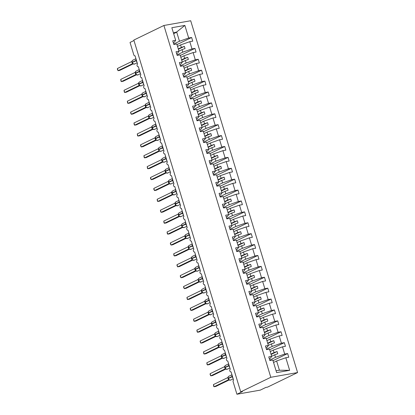 <?xml version="1.0" encoding="UTF-8"?>
<svg xmlns="http://www.w3.org/2000/svg" width="415" height="415" viewBox="0 0 415 415"><rect width="100%" height="100%" fill="white"/><g stroke="black" fill="none" stroke-linecap="round" stroke-linejoin="round"><path stroke-width="0.62" d="M297.586 372.561L267.514 387.148L265.797 387.449L260.278 390.126L236.924 394.25L242.438 391.573L240.721 391.874L270.798 377.292L297.586 372.561L190.698 20.75L163.909 25.476L270.798 377.292M177.521 46.402L180.587 44.913L181.355 47.44L178.289 48.928M176.972 44.597L191.621 37.49L192.736 41.152L189.8 41.671L180.587 44.913M173.294 42.683L174.393 42.148L175.669 40.307L171.841 27.717L184.862 25.419L188.685 38.009L191.621 37.49M188.685 38.009L179.477 41.251L173.709 44.047M236.924 394.25L233.147 381.826A1.38 0.897 -100 0 1 233.578 380.114L231.062 371.835A1.38 0.897 80 0 1 230.901 371.887A1.38 0.897 80 0 1 229.801 370.808A1.38 0.897 80 0 1 230.268 369.215L227.747 360.936A1.38 0.897 80 0 1 227.591 360.988A1.38 0.897 80 0 1 226.491 359.909A1.38 0.897 80 0 1 226.953 358.316L224.437 350.037A1.38 0.897 80 0 1 224.282 350.089A1.38 0.897 80 0 1 223.182 349.01A1.38 0.897 80 0 1 223.644 347.417L221.128 339.138A1.38 0.897 80 0 1 220.967 339.19A1.38 0.897 80 0 1 219.867 338.111A1.38 0.897 80 0 1 220.334 336.524L217.813 328.239A1.38 0.897 80 0 1 217.657 328.291A1.38 0.897 80 0 1 216.557 327.212A1.38 0.897 80 0 1 217.019 325.625L214.503 317.34A1.38 0.897 80 0 1 214.348 317.392A1.38 0.897 80 0 1 213.248 316.313A1.38 0.897 80 0 1 213.709 314.726L211.194 306.441A1.38 0.897 80 0 1 211.033 306.493A1.38 0.897 80 0 1 209.933 305.414A1.38 0.897 80 0 1 210.4 303.827L207.879 295.542A1.38 0.897 80 0 1 207.723 295.594A1.38 0.897 80 0 1 206.623 294.515A1.38 0.897 80 0 1 207.085 292.928L204.569 284.643A1.38 0.897 80 0 1 204.413 284.695A1.38 0.897 80 0 1 203.314 283.616A1.38 0.897 80 0 1 203.775 282.029L201.259 273.744A1.38 0.897 80 0 1 201.099 273.796A1.38 0.897 80 0 1 199.999 272.717A1.38 0.897 80 0 1 200.466 271.13L197.95 262.845A1.38 0.897 80 0 1 197.789 262.897A1.38 0.897 80 0 1 196.689 261.818A1.38 0.897 80 0 1 197.151 260.231L194.635 251.947A1.38 0.897 80 0 1 194.479 251.998A1.38 0.897 80 0 1 193.38 250.919A1.38 0.897 80 0 1 193.841 249.332L191.325 241.048A1.38 0.897 80 0 1 191.17 241.099A1.38 0.897 80 0 1 190.065 240.02A1.38 0.897 80 0 1 190.532 238.433L188.016 230.149A1.38 0.897 80 0 1 187.855 230.201A1.38 0.897 80 0 1 186.755 229.122A1.38 0.897 80 0 1 187.217 227.534L184.701 219.25A1.38 0.897 80 0 1 184.545 219.302A1.38 0.897 80 0 1 183.446 218.223A1.38 0.897 80 0 1 183.907 216.635L181.391 208.351A1.38 0.897 80 0 1 181.236 208.403A1.38 0.897 80 0 1 180.131 207.324A1.38 0.897 80 0 1 180.598 205.736L178.082 197.452A1.38 0.897 80 0 1 177.921 197.504A1.38 0.897 80 0 1 176.821 196.425A1.38 0.897 80 0 1 177.283 194.837L174.767 186.553A1.38 0.897 80 0 1 174.611 186.605A1.38 0.897 80 0 1 173.512 185.526A1.38 0.897 80 0 1 173.973 183.938L171.457 175.654A1.38 0.897 80 0 1 171.302 175.706A1.38 0.897 80 0 1 170.197 174.627A1.38 0.897 80 0 1 170.664 173.039L168.148 164.755A1.38 0.897 80 0 1 167.987 164.807A1.38 0.897 80 0 1 166.887 163.728A1.38 0.897 80 0 1 167.349 162.141L164.833 153.856A1.38 0.897 80 0 1 164.677 153.908A1.38 0.897 80 0 1 163.577 152.829A1.38 0.897 80 0 1 164.039 151.242L161.523 142.957A1.38 0.897 80 0 1 161.368 143.009A1.38 0.897 80 0 1 160.263 141.93A1.38 0.897 80 0 1 160.73 140.343L158.214 132.058A1.38 0.897 80 0 1 158.053 132.11A1.38 0.897 80 0 1 156.953 131.031A1.38 0.897 80 0 1 157.415 129.444L154.899 121.159A1.38 0.897 80 0 1 154.743 121.211A1.38 0.897 80 0 1 153.643 120.132A1.38 0.897 80 0 1 154.105 118.545L151.589 110.266A1.38 0.897 80 0 1 151.434 110.312A1.38 0.897 80 0 1 150.334 109.233A1.38 0.897 80 0 1 150.795 107.646L148.28 99.367A1.38 0.897 80 0 1 148.119 99.413A1.38 0.897 80 0 1 147.019 98.334A1.38 0.897 80 0 1 147.486 96.747L144.965 88.468A1.38 0.897 80 0 1 144.809 88.514A1.38 0.897 80 0 1 143.709 87.435A1.38 0.897 80 0 1 144.171 85.848L141.655 77.569A1.38 0.897 80 0 1 141.499 77.621A1.38 0.897 80 0 1 140.4 76.542A1.38 0.897 80 0 1 140.861 74.949L138.345 66.67A1.38 0.897 80 0 1 138.185 66.722A1.38 0.897 80 0 1 137.085 65.643A1.38 0.897 80 0 1 137.552 64.05L135.031 55.771A1.38 0.897 80 0 1 134.875 55.823A1.38 0.897 80 0 1 133.806 54.863L130.035 42.439L133.972 40.525M180.831 57.301L183.902 55.812L184.67 58.339L181.599 59.827M180.281 55.496L194.936 48.389L196.046 52.051L193.11 52.57L183.902 55.812M189.8 41.671L191.995 48.908L194.936 48.389M191.995 48.908L182.787 52.15L177.023 54.946M184.141 68.2L187.212 66.711L187.979 69.238L184.914 70.726M183.596 66.395L198.246 59.288L199.356 62.95L196.419 63.469L187.212 66.711M193.11 52.57L195.309 59.807L198.246 59.288M195.309 59.807L186.096 63.049L180.333 65.845M187.456 79.099L190.521 77.61L191.289 80.136L188.223 81.625M186.906 77.294L201.555 70.187L202.67 73.849L199.734 74.368L190.521 77.61M196.419 63.469L198.619 70.706L201.555 70.187M198.619 70.706L189.411 73.948L183.643 76.744M190.765 89.998L193.836 88.509L194.604 91.035L191.533 92.524M190.215 88.193L204.865 81.086L205.98 84.748L203.044 85.267L193.836 88.509M199.734 74.368L201.929 81.605L204.865 81.086M201.929 81.605L192.721 84.847L186.958 87.643M194.075 100.897L197.146 99.408L197.913 101.934L194.843 103.423M193.53 99.092L208.18 91.985L209.29 95.647L206.354 96.166L197.146 99.408M203.044 85.267L205.243 92.504L208.18 91.985M205.243 92.504L196.03 95.746L190.267 98.542M197.39 111.796L200.455 110.307L201.223 112.833L198.157 114.322M196.84 109.991L211.489 102.884L212.605 106.546L209.668 107.065L200.455 110.307M206.354 96.166L208.553 103.402L211.489 102.884M208.553 103.402L199.345 106.645L193.577 109.441M200.699 122.695L203.77 121.206L204.538 123.732L201.467 125.221M200.149 120.89L214.799 113.783L215.914 117.445L212.978 117.964L203.77 121.206M209.668 107.065L211.863 114.301L214.799 113.783M211.863 114.301L202.655 117.544L196.892 120.34M204.009 133.594L207.08 132.105L207.848 134.631L204.777 136.12M203.464 131.788L218.114 124.682L219.224 128.344L216.288 128.863L207.08 132.105M212.978 117.964L215.178 125.2L218.114 124.682M215.178 125.2L205.965 128.442L200.201 131.239M207.324 144.493L210.389 143.004L211.157 145.53L208.091 147.019M206.774 142.682L221.423 135.581L222.539 139.243L219.597 139.762L210.389 143.004M216.288 128.863L218.487 136.099L221.423 135.581M218.487 136.099L209.279 139.341L203.511 142.138M210.633 155.386L213.704 153.903L214.472 156.429L211.401 157.918M210.083 153.581L224.733 146.479L225.848 150.142L222.912 150.655L213.704 153.903M219.597 139.762L221.797 146.998L224.733 146.479M221.797 146.998L212.589 150.24L206.826 153.036M213.943 166.285L217.014 164.802L217.782 167.328L214.711 168.817M213.398 164.48L228.048 157.378L229.158 161.041L226.222 161.554L217.014 164.802M222.912 150.655L225.112 157.897L228.048 157.378M225.112 157.897L215.899 161.139L210.135 163.935M217.258 177.184L220.324 175.701L221.091 178.227L218.025 179.716M216.708 175.379L231.357 168.277L232.473 171.935L229.531 172.453L220.324 175.701M226.222 161.554L228.421 168.791L231.357 168.277M228.421 168.791L219.213 172.038L213.445 174.834M220.567 188.083L223.638 186.594L224.406 189.126L221.335 190.615M220.017 186.278L234.667 179.176L235.782 182.833L232.846 183.352L223.638 186.594M229.531 172.453L231.731 179.69L234.667 179.176M231.731 179.69L222.523 182.937L216.76 185.733M223.877 198.982L226.948 197.493L227.716 200.025L224.645 201.514M223.332 197.177L237.982 190.07L239.092 193.732L236.156 194.251L226.948 197.493M232.846 183.352L235.046 190.589L237.982 190.07M235.046 190.589L225.833 193.836L220.069 196.632M227.192 209.881L230.258 208.392L231.025 210.924L227.96 212.413M226.642 208.076L241.291 200.969L242.407 204.631L239.465 205.15L230.258 208.392M236.156 194.251L238.355 201.488L241.291 200.969M238.355 201.488L229.147 204.73L223.379 207.531M230.501 220.78L233.567 219.291L234.34 221.823L231.269 223.312M229.952 218.975L244.601 211.868L245.716 215.53L242.78 216.049L233.567 219.291M239.465 205.15L241.665 212.387L244.601 211.868M241.665 212.387L232.457 215.629L226.694 218.425M233.811 231.679L236.882 230.19L237.65 232.722L234.579 234.21M233.266 229.874L247.916 222.767L249.026 226.429L246.09 226.948L236.882 230.19M242.78 216.049L244.98 223.286L247.916 222.767M244.98 223.286L235.767 226.528L230.003 229.324M237.126 242.578L240.192 241.089L240.959 243.621L237.894 245.109M236.576 240.773L251.225 233.666L252.336 237.328L249.399 237.847L240.192 241.089M246.09 226.948L248.289 234.185L251.225 233.666M248.289 234.185L239.082 237.427L233.313 240.223M240.435 253.477L243.501 251.988L244.274 254.52L241.203 256.008M239.886 251.672L254.535 244.565L255.65 248.227L252.714 248.746L243.501 251.988M249.399 237.847L251.599 245.083L254.535 244.565M251.599 245.083L242.391 248.326L236.628 251.122M243.745 264.376L246.816 262.887L247.584 265.418L244.513 266.907M243.195 262.571L257.85 255.464L258.96 259.126L256.024 259.645L246.816 262.887M252.714 248.746L254.914 255.982L257.85 255.464M254.914 255.982L245.701 259.225L239.937 262.021M247.06 275.275L250.126 273.786L250.893 276.317L247.828 277.806M246.51 273.469L261.16 266.363L262.27 270.025L259.334 270.544L250.126 273.786M256.024 259.645L258.223 266.881L261.16 266.363M258.223 266.881L249.016 270.124L243.247 272.92M250.37 286.174L253.435 284.685L254.203 287.216L251.137 288.7M249.82 284.368L264.469 277.262L265.584 280.924L262.648 281.443L253.435 284.685M259.334 270.544L261.533 277.78L264.469 277.262M261.533 277.78L252.325 281.022L246.562 283.819M253.679 297.073L256.75 295.584L257.518 298.115L254.447 299.599M253.129 295.267L267.784 288.16L268.894 291.823L265.958 292.342L256.75 295.584M262.648 281.443L264.848 288.679L267.784 288.16M264.848 288.679L255.635 291.921L249.872 294.717M256.994 307.971L260.06 306.483L260.828 309.014L257.762 310.498M256.444 306.166L271.094 299.059L272.204 302.722L269.268 303.24L260.06 306.483M265.958 292.342L268.157 299.578L271.094 299.059M268.157 299.578L258.95 302.82L253.181 305.616M260.304 318.87L263.369 317.382L264.137 319.908L261.071 321.397M259.754 317.065L274.403 309.958L275.519 313.621L272.582 314.139L263.369 317.382M269.268 303.24L271.467 310.477L274.403 309.958M271.467 310.477L262.259 313.719L256.496 316.515M263.613 329.769L266.684 328.281L267.452 330.807L264.381 332.296M263.063 327.964L277.718 320.857L278.828 324.52L275.892 325.038L266.684 328.281M272.582 314.139L274.777 321.376L277.718 320.857M274.777 321.376L265.569 324.618L259.806 327.414M266.923 340.668L269.994 339.18L270.762 341.706L267.696 343.195M266.378 338.863L281.028 331.756L282.138 335.419L279.202 335.937L269.994 339.18M275.892 325.038L278.092 332.275L281.028 331.756M278.092 332.275L268.884 335.517L263.115 338.313M270.238 351.567L273.303 350.078L274.071 352.605L271.005 354.094M269.688 349.762L284.337 342.655L285.453 346.318L282.516 346.836L273.303 350.078M279.202 335.937L281.401 343.174L284.337 342.655M281.401 343.174L272.193 346.416L266.425 349.212M175.669 40.307L172.733 40.826L173.844 44.488L176.78 43.969L178.979 51.206L177.703 53.047L176.608 53.582M178.979 51.206L176.043 51.725L177.153 55.387L180.094 54.868L182.289 62.105L181.018 63.946L179.918 64.475M182.289 62.105L179.353 62.624L180.468 66.286L183.404 65.767L185.604 73.004L184.327 74.845L183.228 75.374M185.604 73.004L182.667 73.522L183.778 77.18L186.714 76.666L188.913 83.903L187.637 85.744L186.543 86.273M188.913 83.903L185.977 84.421L187.087 88.079L190.029 87.565L192.223 94.802L190.952 96.643L189.852 97.172M192.223 94.802L189.287 95.315L190.402 98.978L193.338 98.464L195.538 105.701L194.262 107.542L193.162 108.071M195.538 105.701L192.602 106.214L193.712 109.876L196.648 109.358L198.847 116.599L197.571 118.441L196.477 118.97M198.847 116.599L195.911 117.113L197.021 120.775L199.957 120.257L202.157 127.493L200.886 129.34L199.786 129.869M202.157 127.493L199.221 128.012L200.336 131.674L203.272 131.156L205.472 138.392L204.196 140.239L203.096 140.768M205.472 138.392L202.536 138.911L203.646 142.573L206.582 142.054L208.781 149.291L207.505 151.138L206.411 151.667M208.781 149.291L205.845 149.81L206.955 153.472L209.891 152.953L212.091 160.19L210.815 162.037L209.72 162.566M212.091 160.19L209.155 160.709L210.27 164.371L213.206 163.852L215.406 171.089L214.13 172.936L213.03 173.465M215.406 171.089L212.47 171.608L213.58 175.27L216.516 174.751L218.715 181.988L217.439 183.829L216.345 184.364M218.715 181.988L215.779 182.507L216.889 186.169L219.826 185.65L222.025 192.887L220.749 194.728L219.654 195.263M222.025 192.887L219.089 193.406L220.204 197.068L223.14 196.549L225.34 203.786L224.064 205.627L222.964 206.162M225.34 203.786L222.404 204.305L223.514 207.967L226.45 207.448L228.649 214.685L227.373 216.526L226.279 217.061M228.649 214.685L225.713 215.203L226.823 218.866L229.76 218.347L231.959 225.584L230.683 227.425L229.588 227.96M231.959 225.584L229.023 226.102L230.138 229.765L233.074 229.246L235.274 236.483L233.998 238.324L232.898 238.858M235.274 236.483L232.333 237.001L233.448 240.664L236.384 240.145L238.584 247.382L237.307 249.223L236.213 249.757M238.584 247.382L235.647 247.9L236.758 251.563L239.694 251.044L241.893 258.28L240.617 260.122L239.522 260.656M241.893 258.28L238.957 258.799L240.072 262.462L243.008 261.943L245.208 269.179L243.932 271.021L242.832 271.555M245.208 269.179L242.267 269.698L243.382 273.361L246.318 272.842L248.518 280.078L247.241 281.92L246.142 282.454M248.518 280.078L245.581 280.597L246.692 284.259L249.628 283.741L251.827 290.977L250.551 292.819L249.457 293.353M251.827 290.977L248.891 291.496L250.006 295.158L252.943 294.64L255.137 301.876L253.866 303.718L252.766 304.252M255.137 301.876L252.201 302.395L253.316 306.057L256.252 305.539L258.452 312.775L257.175 314.617L256.076 315.151M258.452 312.775L255.516 313.294L256.626 316.956L259.562 316.438L261.761 323.674L260.485 325.516L259.391 326.05M261.761 323.674L258.825 324.193L259.94 327.855L262.877 327.336L265.071 334.573L263.8 336.415L262.7 336.949M265.071 334.573L262.135 335.092L263.25 338.754L266.186 338.235L268.386 345.472L267.11 347.314L266.01 347.848M268.386 345.472L265.45 345.991L266.56 349.653L269.496 349.134L271.695 356.371L268.759 356.89L269.869 360.552L272.811 360.033L276.634 372.623L289.649 370.325L285.826 357.735L276.618 360.977L279.425 370.221L289.649 370.325M273.547 362.466L276.618 360.977M285.826 357.735L288.762 357.216L287.652 353.554L272.997 360.661M282.516 346.836L284.711 354.073L287.652 353.554M284.711 354.073L275.503 357.315L269.74 360.111M178.953 51.107L182.019 49.624L182.787 52.15M182.019 49.624L185.049 48.555L184.385 46.376L181.355 47.44M182.263 62.006L185.329 60.523L186.096 63.049M185.329 60.523L188.358 59.454L187.699 57.275L184.67 58.339M185.572 72.905L188.643 71.416L189.411 73.948M188.643 71.416L191.673 70.353L191.009 68.174L187.979 69.238M188.887 83.804L191.953 82.315L192.721 84.847M191.953 82.315L194.983 81.252L194.319 79.073L191.289 80.136M192.197 94.703L195.263 93.214L196.03 95.746M195.263 93.214L198.292 92.151L197.633 89.972L194.604 91.035M195.507 105.602L198.578 104.113L199.345 106.645M198.578 104.113L201.607 103.05L200.943 100.871L197.913 101.934M198.816 116.501L201.887 115.012L202.655 117.544M201.887 115.012L204.917 113.949L204.253 111.765L201.223 112.833M202.131 127.4L205.197 125.911L205.965 128.442M205.197 125.911L208.226 124.848L207.567 122.664L204.538 123.732M205.441 138.299L208.512 136.81L209.279 139.341M208.512 136.81L211.541 135.747L210.877 133.563L207.848 134.631M208.75 149.198L211.821 147.709L212.589 150.24M211.821 147.709L214.851 146.645L214.187 144.462L211.157 145.53M212.065 160.097L215.131 158.608L215.899 161.139M215.131 158.608L218.16 157.544L217.501 155.36L214.472 156.429M215.375 170.996L218.446 169.507L219.213 172.038M218.446 169.507L221.475 168.438L220.811 166.259L217.782 167.328M218.684 181.895L221.755 180.406L222.523 182.937M221.755 180.406L224.785 179.337L224.121 177.158L221.091 178.227M221.999 192.793L225.065 191.305L225.833 193.836M225.065 191.305L228.094 190.236L227.436 188.057L224.406 189.126M225.309 203.692L228.38 202.204L229.147 204.73M228.38 202.204L231.409 201.135L230.745 198.956L227.716 200.025M228.618 214.591L231.689 213.103L232.457 215.629M231.689 213.103L234.719 212.034L234.055 209.855L231.025 210.924M231.933 225.49L234.999 224.001L235.767 226.528M234.999 224.001L238.028 222.933L237.37 220.754L234.34 221.823M235.243 236.389L238.314 234.9L239.082 237.427M238.314 234.9L241.343 233.832L240.679 231.653L237.65 232.722M238.552 247.288L241.623 245.799L242.391 248.326M241.623 245.799L244.653 244.731L243.989 242.552L240.959 243.621M241.867 258.187L244.933 256.698L245.701 259.225M244.933 256.698L247.963 255.63L247.304 253.451L244.274 254.52M245.177 269.086L248.248 267.597L249.016 270.124M248.248 267.597L251.277 266.529L250.613 264.35L247.584 265.418M248.486 279.985L251.557 278.496L252.325 281.022M251.557 278.496L254.587 277.428L253.923 275.249L250.893 276.317M251.801 290.884L254.867 289.395L255.635 291.921M254.867 289.395L257.897 288.326L257.238 286.148L254.203 287.216M255.111 301.783L258.177 300.294L258.95 302.82M258.177 300.294L261.211 299.225L260.547 297.047L257.518 298.115M258.421 312.682L261.492 311.193L262.259 313.719M261.492 311.193L264.521 310.124L263.857 307.946L260.828 309.014M261.735 323.581L264.801 322.092L265.569 324.618M264.801 322.092L267.831 321.023L267.172 318.845L264.137 319.908M265.045 334.48L268.111 332.991L268.884 335.517M268.111 332.991L271.145 331.922L270.481 329.743L267.452 330.807M268.355 345.379L271.426 343.89L272.193 346.416M271.426 343.89L274.455 342.821L273.791 340.642L270.762 341.706M271.669 356.272L274.735 354.789L275.503 357.315M271.695 356.371L270.419 358.212L269.325 358.747M274.735 354.789L277.765 353.72L277.101 351.541L274.071 352.605M276.053 370.714L279.425 370.221M184.862 25.419L176.666 32.007L179.477 41.251M176.666 32.007L173.403 32.852M173.652 33.672L176.448 32.318M163.909 25.476L133.832 40.063L240.721 391.874M271.109 354.446L277.101 351.541M267.8 343.547L273.791 340.642M264.49 332.648L270.481 329.743M261.175 321.75L267.172 318.845M257.865 310.851L263.857 307.946M254.556 299.952L260.547 297.047M251.246 289.053L257.238 286.148M247.931 278.154L253.923 275.249M244.622 267.255L250.613 264.35M241.312 256.356L247.304 253.451M237.997 245.457L243.989 242.552M234.688 234.558L240.679 231.653M231.378 223.659L237.37 220.754M228.063 212.76L234.055 209.855M224.754 201.861L230.745 198.956M221.444 190.962L227.436 188.057M218.129 180.069L224.121 177.158M214.82 169.17L220.811 166.259M211.51 158.271L217.501 155.36M208.195 147.372L214.187 144.462M204.886 136.473L210.877 133.563M201.576 125.574L207.567 122.664M198.261 114.675L204.253 111.765M194.951 103.776L200.943 100.871M191.642 92.877L197.633 89.972M188.327 81.978L194.319 79.073M185.017 71.079L191.009 68.174M181.708 60.18L187.699 57.275M178.393 49.281L184.385 46.376M228.084 377.162L228.198 378.324A1.976 1.473 64.1 0 1 228.81 376.281L228.074 377.178M227.809 377.598L213.445 384.57L214.109 386.749L228.473 379.782L227.809 377.598L228.157 377.002L228.203 378.625M213.445 384.57L213.704 386.349L214.109 386.749L215.826 386.443L229.163 379.974M228.753 379.756L228.447 379.792A1.012 0.856 -94.1 0 1 228.655 379.741M228.141 378.407L229.319 380.01L228.473 379.782M232.421 376.317L228.198 378.324L229.013 379.813M224.831 367.508L225.039 365.926L224.894 367.726M210.135 373.671L210.13 374.579L210.794 375.85L210.135 373.671L224.499 366.699L225.163 368.883L210.794 375.85L212.511 375.544L225.853 369.075M225.438 368.862L225.148 368.894A1.012 0.856 -94.1 0 1 225.34 368.842M224.499 366.699L225.495 365.382A1.976 1.473 64.1 0 0 224.883 367.425L226.009 369.111L225.163 368.883M229.111 365.418L224.883 367.425L225.703 368.914M221.517 356.61L221.729 355.027L221.584 356.827M221.823 357.995L207.484 364.951L206.82 362.772L221.19 355.8L221.823 357.995L222.129 357.963M206.82 362.772L207.085 364.552L207.484 364.951L209.202 364.645L222.539 358.176M221.19 355.8L222.186 354.483A1.976 1.473 64.1 0 0 221.574 356.526L222.699 358.212L221.849 357.984A1.012 0.856 -94.1 0 1 222.03 357.943M225.802 354.519L221.574 356.526L222.388 358.015M218.15 344.466L218.264 345.628A1.976 1.473 64.1 0 1 218.876 343.584L218.14 344.481M217.875 344.901L203.511 351.873L204.175 354.052L218.539 347.085L217.875 344.901L218.223 344.305L218.274 345.928M203.511 351.873L203.77 353.653L204.175 354.052L205.892 353.746L219.229 347.277M218.819 347.065L218.513 347.096A1.012 0.856 -94.1 0 1 218.721 347.044M218.207 345.711L219.385 347.314L218.539 347.085M222.487 343.62L218.264 345.628L219.079 347.116M214.897 334.812L215.105 333.229L214.96 335.03M200.201 340.974L200.196 341.882L200.86 343.153L200.201 340.974L214.565 334.002L215.229 336.186L200.86 343.153L202.577 342.847L215.919 336.378M215.51 336.166L215.214 336.197A1.012 0.856 -94.1 0 1 215.406 336.15M214.565 334.002L215.567 332.685A1.976 1.473 64.1 0 0 214.949 334.729L216.075 336.415L215.229 336.186M219.177 332.721L214.949 334.729L215.769 336.217M215.867 321.822L211.64 323.83L212.454 325.319L211.64 323.83A1.976 1.473 64.1 0 1 212.252 321.786L211.526 322.668L211.65 324.131M211.256 323.103L196.886 330.075L197.55 332.254L211.915 325.287L211.256 323.103L211.603 322.507L211.583 323.913M196.886 330.075L197.151 331.855L197.55 332.254L199.267 331.948L212.605 325.479M212.195 325.267L211.889 325.298M212.454 325.319L211.915 325.287M208.216 311.769L208.33 312.931A1.976 1.473 64.1 0 1 208.942 310.887L208.211 311.79M207.941 312.205L193.577 319.177L194.241 321.355L208.605 314.388L207.941 312.205L208.288 311.608L208.34 313.232M193.577 319.177L193.836 320.956L194.241 321.355L195.958 321.054L209.295 314.58M208.885 314.368L208.579 314.399A1.012 0.856 -94.1 0 1 208.787 314.352M208.273 313.014L209.451 314.622L208.605 314.388M212.553 310.923L208.33 312.931L209.144 314.42M204.963 302.115L205.171 300.533L205.026 302.333M190.267 308.278L190.262 309.185L190.926 310.456L190.267 308.278L204.631 301.306L205.295 303.49L190.926 310.456L192.643 310.155L205.985 303.681M205.575 303.469L205.28 303.5A1.012 0.856 -94.1 0 1 205.472 303.453M204.631 301.306L205.632 299.993A1.976 1.473 64.1 0 0 205.015 302.032L206.141 303.723L205.295 303.49M209.243 300.024L205.015 302.032L205.835 303.521M205.933 289.125L201.706 291.133L202.52 292.622L201.706 291.133A1.976 1.473 64.1 0 1 202.318 289.094L201.591 289.971L201.716 291.434M202.261 292.57L201.965 292.601L201.529 291.408L201.322 290.407L201.669 289.81L201.649 291.221M201.955 292.601L187.616 299.557L186.952 297.379L201.322 290.407M186.952 297.379L187.217 299.158L187.616 299.557L189.333 299.257L202.67 292.783M202.52 292.622L201.981 292.591A1.012 0.856 -94.1 0 1 202.162 292.554M198.277 279.093L198.396 280.234A1.976 1.473 64.1 0 1 199.008 278.195L198.277 279.072M198.007 279.508L183.643 286.48L184.307 288.658L198.671 281.692L198.007 279.508L198.354 278.911L198.406 280.535M183.643 286.48L183.638 287.393L184.307 288.658L186.024 288.358L199.361 281.884M198.951 281.671L198.645 281.702A1.012 0.856 -94.1 0 1 198.852 281.655M198.339 280.322L199.522 281.925L198.671 281.692M202.619 278.226L198.396 280.234L199.21 281.728M195.029 269.423L195.242 267.836L195.091 269.636M180.333 275.581L180.328 276.494L180.992 277.76L180.333 275.581L194.697 268.614L195.361 270.793L180.992 277.76L182.709 277.459L196.051 270.99M195.641 270.772L195.346 270.803A1.012 0.856 -94.1 0 1 195.538 270.756M194.697 268.614L195.698 267.296A1.976 1.473 64.1 0 0 195.081 269.335L196.207 271.026L195.361 270.793M199.309 267.327L195.081 269.335L195.901 270.829M195.999 256.429L191.772 258.436L192.586 259.93L191.772 258.436A1.976 1.473 64.1 0 1 192.384 256.397L191.657 257.274L191.782 258.737M192.327 259.873L192.036 259.904L191.595 258.711L191.388 257.715L191.735 257.113L191.714 258.524M192.026 259.904L177.682 266.861L177.018 264.682L191.388 257.715M177.018 264.682L177.018 265.595L177.682 266.861L179.399 266.56L192.736 260.091M192.586 259.93L192.046 259.894A1.012 0.856 -94.1 0 1 192.228 259.857M188.073 246.816L173.709 253.783L174.373 255.962L188.737 248.995L188.073 246.816L189.074 245.498A1.976 1.473 64.1 0 0 188.462 247.537L188.618 246.038L188.343 246.375M173.709 253.783L173.968 255.567L174.373 255.962L176.09 255.661L189.427 249.192M189.017 248.974L188.711 249.005A1.012 0.856 -94.1 0 1 188.918 248.959M188.343 246.396L188.441 247.874L189.588 249.228L188.737 248.995M192.685 245.53L188.462 247.537L189.276 249.031M185.095 236.726L185.308 235.139L185.157 236.939M170.399 242.884L170.394 243.797L171.058 245.063L170.399 242.884L184.763 235.917L185.427 238.096L171.058 245.063L172.775 244.762L186.117 238.293M185.707 238.075L185.412 238.106A1.012 0.856 -94.1 0 1 185.604 238.06M184.763 235.917L185.764 234.6A1.976 1.473 64.1 0 0 185.147 236.638L186.273 238.329L185.427 238.096M189.375 234.631L185.147 236.638L185.967 238.132M186.065 223.732L181.837 225.739L182.652 227.233L181.837 225.739A1.976 1.473 64.1 0 1 182.45 223.701L181.723 224.577L181.848 226.04M181.454 225.018L167.084 231.985L167.748 234.164L182.112 227.197L181.454 225.018L181.801 224.422L181.78 225.827M167.084 231.985L167.349 233.77L167.748 234.164L169.465 233.863L182.802 227.394M182.393 227.176L182.092 227.207M182.652 227.233L182.112 227.197M178.409 213.699L178.528 214.84A1.976 1.473 64.1 0 1 179.14 212.802L178.409 213.678M178.139 214.119L163.775 221.086L164.439 223.265L178.803 216.298L178.139 214.119L178.486 213.523L178.538 215.141M163.775 221.086L164.034 222.871L164.439 223.265L166.156 222.964L179.493 216.495M179.083 216.277L178.777 216.308A1.012 0.856 -94.1 0 1 178.984 216.262M178.471 214.929L179.654 216.531L178.803 216.298M182.75 212.833L178.528 214.84L179.342 216.334M175.161 204.03L175.374 202.447L175.223 204.242M160.465 210.187L160.46 211.1L161.124 212.366L160.465 210.187L174.829 203.22L175.493 205.399L161.124 212.366L162.841 212.065L176.183 205.596M175.773 205.378L175.478 205.409A1.012 0.856 -94.1 0 1 175.669 205.363M174.829 203.22L175.83 201.903A1.976 1.473 64.1 0 0 175.213 203.941L176.339 205.632L175.493 205.399M179.441 201.934L175.213 203.941L176.033 205.435M171.846 193.131L172.059 191.548L171.914 193.343M172.158 194.511L157.814 201.467L157.15 199.288L171.494 192.332L172.158 194.511L172.458 194.479M157.15 199.288L157.415 201.073L157.814 201.467L159.531 201.166L172.868 194.697M171.519 192.321L172.516 191.004A1.976 1.473 64.1 0 0 171.903 193.042L173.029 194.734L172.178 194.5A1.012 0.856 -94.1 0 1 172.36 194.464M176.131 191.035L171.903 193.042L172.718 194.536M168.537 182.232L168.749 180.65L168.604 182.444M153.841 188.389L153.835 189.302L154.505 190.568L153.841 188.389L168.205 181.422L168.869 183.601L154.505 190.568L156.222 190.267L169.559 183.798M169.149 183.58L168.853 183.612A1.012 0.856 -94.1 0 1 169.05 183.565M168.205 181.422L169.206 180.105A1.976 1.473 64.1 0 0 168.594 182.144L169.719 183.835L168.869 183.601M172.822 180.136L168.594 182.144L169.408 183.638M164.895 170.524L150.531 177.49L151.19 179.669L165.559 172.702L164.895 170.524L165.896 169.206A1.976 1.473 64.1 0 0 165.279 171.245L165.44 169.751L165.16 170.103M150.531 177.49L150.526 178.403L151.19 179.669L152.907 179.368L166.249 172.899M165.839 172.681L165.533 172.713A1.012 0.856 -94.1 0 1 165.735 172.666M165.165 170.083L165.263 171.582L166.405 172.936L165.559 172.702M169.507 169.237L165.279 171.245L166.099 172.739M166.197 158.343L161.969 160.346L162.784 161.84L161.969 160.346A1.976 1.473 64.1 0 1 162.581 158.307L161.855 159.184L161.98 160.647M161.585 159.625L147.216 166.591L147.88 168.77L162.224 161.819L161.585 159.625L161.933 159.028L161.917 160.434M147.216 166.591L147.481 168.376L147.88 168.77L149.597 168.469L162.934 162M162.524 161.783L162.224 161.819M162.784 161.84L162.244 161.803M162.888 147.444L158.66 149.447L159.474 150.941L158.66 149.447A1.976 1.473 64.1 0 1 159.272 147.408L158.546 148.285L158.67 149.748M158.572 148.191L158.603 149.535M143.906 155.692L144.171 157.477L144.57 157.871L143.906 155.692L158.271 148.726L158.935 150.904L144.57 157.871L146.288 157.57L159.625 151.101M159.215 150.884L158.909 150.92M159.474 150.941L158.935 150.904M158.572 148.197L158.271 148.726M155.293 138.636L155.506 137.054L155.355 138.849M140.597 144.794L140.592 145.707L141.256 146.972L140.597 144.794L154.961 137.827L155.625 140.005L141.256 146.972L142.973 146.671L156.315 140.203M155.905 139.985L155.609 140.016A1.012 0.856 -94.1 0 1 155.801 139.969M154.961 137.827L155.962 136.509A1.976 1.473 64.1 0 0 155.345 138.548L156.471 140.239L155.625 140.005M159.573 136.545L155.345 138.548L156.165 140.042M151.983 127.737L152.191 126.155L152.046 127.95M152.289 129.122L137.946 136.079L137.282 133.895L151.625 126.938L152.289 129.122L152.59 129.086M137.282 133.895L137.547 135.679L137.946 136.079L139.663 135.772L153 129.304M151.651 126.928L152.647 125.61A1.976 1.473 64.1 0 0 152.035 127.649L153.161 129.34L152.315 129.107A1.012 0.856 -94.1 0 1 152.492 129.07M156.263 125.646L152.035 127.649L152.855 129.143M148.612 115.588L148.726 116.75A1.976 1.473 64.1 0 1 149.338 114.711L148.606 115.609M148.337 116.029L133.972 122.996L134.636 125.18L149.001 118.208L148.337 116.029L148.684 115.432L148.736 117.051M133.972 122.996L134.237 124.78L134.636 125.18L136.353 124.874L149.691 118.405M149.281 118.187L148.975 118.223A1.012 0.856 -94.1 0 1 149.182 118.171M148.669 116.838L149.851 118.441L149.001 118.208M152.953 114.748L148.726 116.75L149.54 118.244M145.359 105.939L145.572 104.357L145.421 106.152M130.663 112.097L130.658 113.01L131.322 114.281L130.663 112.097L145.027 105.13L145.691 107.314L131.322 114.281L133.044 113.975L146.381 107.506M145.971 107.288L145.675 107.324A1.012 0.856 -94.1 0 1 145.867 107.272M145.027 105.13L146.028 103.812A1.976 1.473 64.1 0 0 145.411 105.856L146.537 107.542L145.691 107.314M149.639 103.849L145.411 105.856L146.23 107.345M146.329 92.95L142.101 94.957L142.921 96.446L142.101 94.957A1.976 1.473 64.1 0 1 142.713 92.913L141.987 93.79L142.112 95.253M141.717 94.231L127.348 101.198L128.012 103.382L142.381 96.415L141.717 94.231L142.065 93.634L142.049 95.04M127.348 101.198L127.613 102.982L128.012 103.382L129.729 103.076L143.066 96.607M142.656 96.389L142.355 96.425M142.921 96.446L142.381 96.415M138.734 84.141L138.947 82.559L138.802 84.359M124.038 90.299L124.303 92.083L124.702 92.483L124.038 90.299L138.403 83.332L139.066 85.516L124.702 92.483L126.419 92.177L139.756 85.708M139.347 85.49L139.051 85.526A1.012 0.856 -94.1 0 1 139.248 85.474M138.403 83.332L139.404 82.014A1.976 1.473 64.1 0 0 138.792 84.058L139.917 85.744L139.066 85.516M143.019 82.051L138.792 84.058L139.606 85.547M135.425 73.242L135.638 71.66L135.487 73.46M120.729 79.405L120.988 81.184L121.393 81.584L120.729 79.405L135.093 72.433L135.757 74.617L121.393 81.584L123.11 81.278L136.447 74.809M136.037 74.591L135.741 74.627A1.012 0.856 -94.1 0 1 135.933 74.576M135.093 72.433L136.094 71.115A1.976 1.473 64.1 0 0 135.482 73.159L136.602 74.845L135.757 74.617M139.705 71.152L135.482 73.159L136.296 74.648M136.395 60.253L132.167 62.26L132.987 63.749L132.167 62.26A1.976 1.473 64.1 0 1 132.779 60.217L132.053 61.098L132.178 62.561M132.722 63.697L132.432 63.728L131.991 62.535L131.783 61.534L132.131 60.938L132.115 62.343M132.421 63.728L118.078 70.685L117.419 68.506L131.783 61.534M117.419 68.506L117.414 69.414L118.078 70.685L119.795 70.379L133.137 63.91M132.987 63.749L132.447 63.718A1.012 0.856 -94.1 0 1 132.624 63.677M232.903 377.904A1.976 1.473 -115.9 0 1 232.135 376.711L232.058 376.447A1.976 1.473 -115.9 0 1 232.058 375.119M232.504 376.576L228.276 378.584A1.976 1.473 64.1 0 0 230.32 380.197A1.976 1.473 64.1 0 0 230.616 380.104L233.194 378.854M229.594 367.005A1.976 1.473 -115.9 0 1 228.826 365.812L228.748 365.548A1.976 1.473 -115.9 0 1 228.748 364.22M229.189 365.677L224.966 367.685A1.976 1.473 64.1 0 0 227.01 369.298A1.976 1.473 64.1 0 0 227.306 369.205L229.884 367.955M226.284 356.106A1.976 1.473 -115.9 0 1 225.516 354.913L225.438 354.654A1.976 1.473 -115.9 0 1 225.438 353.321M225.879 354.778L221.651 356.786A1.976 1.473 64.1 0 0 223.701 358.399A1.976 1.473 64.1 0 0 223.991 358.306L226.569 357.056M222.969 345.207A1.976 1.473 -115.9 0 1 222.201 344.014L222.124 343.755A1.976 1.473 -115.9 0 1 222.124 342.427M222.57 343.879L218.342 345.887A1.976 1.473 64.1 0 0 220.386 347.5A1.976 1.473 64.1 0 0 220.681 347.407L223.26 346.157M219.66 334.308A1.976 1.473 -115.9 0 1 218.892 333.115L218.814 332.856A1.976 1.473 -115.9 0 1 218.814 331.528M219.255 332.98L215.032 334.988A1.976 1.473 64.1 0 0 217.076 336.601A1.976 1.473 64.1 0 0 217.372 336.508L219.95 335.258M216.35 323.41A1.976 1.473 -115.9 0 1 215.582 322.216L215.504 321.957A1.976 1.473 -115.9 0 1 215.504 320.629M215.945 322.082L211.717 324.089A1.976 1.473 64.1 0 0 213.767 325.702A1.976 1.473 64.1 0 0 214.057 325.609L216.635 324.359M213.035 312.511A1.976 1.473 -115.9 0 1 212.273 311.317L212.19 311.058A1.976 1.473 -115.9 0 1 212.19 309.73M212.636 311.183L208.408 313.19A1.976 1.473 64.1 0 0 210.452 314.803A1.976 1.473 64.1 0 0 210.747 314.71L213.326 313.46M209.725 301.612A1.976 1.473 -115.9 0 1 208.958 300.419L208.88 300.159A1.976 1.473 -115.9 0 1 208.88 298.831M209.321 300.284L205.098 302.291A1.976 1.473 64.1 0 0 207.142 303.905A1.976 1.473 64.1 0 0 207.438 303.811L210.016 302.561M206.416 290.713A1.976 1.473 -115.9 0 1 205.648 289.52L205.57 289.26A1.976 1.473 -115.9 0 1 205.57 287.932M206.011 289.39L201.783 291.392A1.976 1.473 64.1 0 0 203.832 293.006A1.976 1.473 64.1 0 0 204.123 292.912L206.701 291.662M203.101 279.814A1.976 1.473 -115.9 0 1 202.338 278.621L202.255 278.361A1.976 1.473 -115.9 0 1 202.255 277.033M202.702 278.491L198.474 280.493A1.976 1.473 64.1 0 0 200.518 282.107A1.976 1.473 64.1 0 0 200.813 282.013L203.392 280.763M199.791 268.915A1.976 1.473 -115.9 0 1 199.024 267.722L198.946 267.462A1.976 1.473 -115.9 0 1 198.946 266.134M199.387 267.592L195.164 269.594A1.976 1.473 64.1 0 0 197.208 271.213A1.976 1.473 64.1 0 0 197.504 271.114L200.082 269.864M196.482 258.016A1.976 1.473 -115.9 0 1 195.714 256.823L195.636 256.563A1.976 1.473 -115.9 0 1 195.636 255.235M196.077 256.693L191.849 258.695A1.976 1.473 64.1 0 0 193.898 260.314A1.976 1.473 64.1 0 0 194.189 260.215L196.767 258.965M193.167 247.117A1.976 1.473 -115.9 0 1 192.404 245.924L192.321 245.664A1.976 1.473 -115.9 0 1 192.321 244.336M192.768 245.794L188.54 247.797A1.976 1.473 64.1 0 0 190.584 249.415A1.976 1.473 64.1 0 0 190.879 249.316L193.457 248.066M189.857 236.218A1.976 1.473 -115.9 0 1 189.09 235.025L189.012 234.766A1.976 1.473 -115.9 0 1 189.012 233.438M189.453 234.895L185.23 236.898A1.976 1.473 64.1 0 0 187.274 238.516A1.976 1.473 64.1 0 0 187.57 238.418L190.148 237.167M186.548 225.319A1.976 1.473 -115.9 0 1 185.78 224.126L185.702 223.867A1.976 1.473 -115.9 0 1 185.702 222.539M186.143 223.996L181.915 226.004A1.976 1.473 64.1 0 0 183.964 227.617A1.976 1.473 64.1 0 0 184.255 227.519L186.833 226.268M183.233 214.42A1.976 1.473 -115.9 0 1 182.47 213.227L182.387 212.968A1.976 1.473 -115.9 0 1 182.387 211.64M182.833 213.097L178.606 215.105A1.976 1.473 64.1 0 0 180.655 216.718A1.976 1.473 64.1 0 0 180.945 216.62L183.523 215.369M179.923 203.521A1.976 1.473 -115.9 0 1 179.156 202.328L179.078 202.069A1.976 1.473 -115.9 0 1 179.078 200.741M179.519 202.198L175.296 204.206A1.976 1.473 64.1 0 0 177.34 205.819A1.976 1.473 64.1 0 0 177.636 205.721L180.214 204.471M176.614 192.622A1.976 1.473 -115.9 0 1 175.846 191.429L175.768 191.17A1.976 1.473 -115.9 0 1 175.768 189.842M176.209 191.299L171.981 193.307A1.976 1.473 64.1 0 0 174.03 194.92A1.976 1.473 64.1 0 0 174.321 194.822L176.899 193.572M173.299 181.723A1.976 1.473 -115.9 0 1 172.536 180.535L172.453 180.271A1.976 1.473 -115.9 0 1 172.458 178.943M172.899 180.401L168.672 182.408A1.976 1.473 64.1 0 0 170.721 184.021A1.976 1.473 64.1 0 0 171.011 183.928L173.589 182.678M169.989 170.824A1.976 1.473 -115.9 0 1 169.221 169.636L169.144 169.372A1.976 1.473 -115.9 0 1 169.144 168.044M169.59 169.502L165.362 171.509A1.976 1.473 64.1 0 0 167.406 173.122A1.976 1.473 64.1 0 0 167.702 173.029L170.28 171.779M166.68 159.931A1.976 1.473 -115.9 0 1 165.912 158.738L165.834 158.473A1.976 1.473 -115.9 0 1 165.834 157.145M166.275 158.603L162.047 160.61A1.976 1.473 64.1 0 0 164.096 162.224A1.976 1.473 64.1 0 0 164.392 162.13L166.965 160.88M163.37 149.032A1.976 1.473 -115.9 0 1 162.602 147.839L162.519 147.574A1.976 1.473 -115.9 0 1 162.524 146.246M162.965 147.704L158.738 149.711A1.976 1.473 64.1 0 0 160.787 151.325A1.976 1.473 64.1 0 0 161.077 151.231L163.655 149.981M160.055 138.133A1.976 1.473 -115.9 0 1 159.287 136.94L159.21 136.675A1.976 1.473 -115.9 0 1 159.21 135.347M159.656 136.805L155.428 138.812A1.976 1.473 64.1 0 0 157.472 140.426A1.976 1.473 64.1 0 0 157.767 140.332L160.346 139.082M156.746 127.234A1.976 1.473 -115.9 0 1 155.978 126.041L155.9 125.776A1.976 1.473 -115.9 0 1 155.9 124.448M156.341 125.906L152.113 127.913A1.976 1.473 64.1 0 0 154.162 129.527A1.976 1.473 64.1 0 0 154.458 129.433L157.031 128.183M153.436 116.335A1.976 1.473 -115.9 0 1 152.668 115.142L152.585 114.877A1.976 1.473 -115.9 0 1 152.59 113.549M153.031 115.007L148.803 117.014A1.976 1.473 64.1 0 0 150.853 118.628A1.976 1.473 64.1 0 0 151.143 118.534L153.721 117.284M150.121 105.436A1.976 1.473 -115.9 0 1 149.353 104.243L149.275 103.978A1.976 1.473 -115.9 0 1 149.275 102.65M149.722 104.108L145.494 106.116A1.976 1.473 64.1 0 0 147.538 107.729A1.976 1.473 64.1 0 0 147.833 107.635L150.412 106.385M146.811 94.537A1.976 1.473 -115.9 0 1 146.044 93.344L145.966 93.079A1.976 1.473 -115.9 0 1 145.966 91.751M146.407 93.209L142.179 95.217A1.976 1.473 64.1 0 0 144.228 96.83A1.976 1.473 64.1 0 0 144.524 96.737L147.102 95.486M143.502 83.638A1.976 1.473 -115.9 0 1 142.734 82.445L142.651 82.18A1.976 1.473 -115.9 0 1 142.656 80.852M143.097 82.31L138.869 84.318A1.976 1.473 64.1 0 0 140.918 85.931A1.976 1.473 64.1 0 0 141.209 85.838L143.787 84.587M140.187 72.739A1.976 1.473 -115.9 0 1 139.419 71.546L139.341 71.281A1.976 1.473 -115.9 0 1 139.341 69.953M139.788 71.411L135.56 73.419A1.976 1.473 64.1 0 0 137.604 75.032A1.976 1.473 64.1 0 0 137.899 74.939L140.478 73.688M136.877 61.84A1.976 1.473 -115.9 0 1 136.11 60.647L136.032 60.383A1.976 1.473 -115.9 0 1 136.032 59.055M136.473 60.512L132.25 62.52A1.976 1.473 64.1 0 0 134.294 64.133A1.976 1.473 64.1 0 0 134.59 64.04L137.168 62.79M228.81 376.281L231.949 374.761M228.847 379.792L230.616 380.104M225.495 365.382L228.639 363.862M225.532 368.894L227.306 369.205M222.186 354.483L225.324 352.963M222.222 357.995L223.991 358.306M218.876 343.584L222.015 342.064M218.913 347.096L220.681 347.407M215.567 332.685L218.705 331.165M215.598 336.197L217.372 336.508M212.252 321.786L215.395 320.266M212.288 325.298L214.057 325.609M208.942 310.887L212.081 309.367M208.978 314.399L210.747 314.71M205.632 299.993L208.771 298.468M205.664 303.5L207.438 303.811M202.318 289.094L205.461 287.569M202.354 292.601L204.123 292.912M199.008 278.195L202.147 276.67M199.044 281.702L200.813 282.013M195.698 267.296L198.837 265.771M195.735 270.803L197.504 271.114M192.384 256.397L195.527 254.872M192.42 259.904L194.189 260.215M189.074 245.498L192.212 243.973M189.11 249.005L190.879 249.316M185.764 234.6L188.903 233.074M185.801 238.106L187.57 238.418M182.45 223.701L185.593 222.175M182.486 227.207L184.255 227.519M179.14 212.802L182.278 211.276M179.176 216.308L180.945 216.62M175.83 201.903L178.969 200.378M175.867 205.409L177.636 205.721M172.516 191.004L175.659 189.479M172.552 194.511L174.321 194.822M169.206 180.105L172.344 178.58M169.242 183.617L171.011 183.928M165.896 169.206L169.035 167.681M165.933 172.718L167.702 173.029M162.581 158.307L165.725 156.782M162.618 161.819L164.392 162.13M159.272 147.408L162.41 145.883M159.308 150.92L161.077 151.231M155.962 136.509L159.101 134.984M155.999 140.021L157.767 140.332M152.647 125.61L155.791 124.085M152.684 129.122L154.458 129.433M149.338 114.711L152.476 113.191M149.374 118.223L151.143 118.534M146.028 103.812L149.167 102.292M146.272 107.438L147.833 107.635M142.713 92.913L145.857 91.393M142.75 96.425L144.524 96.737M139.404 82.014L142.542 80.494M139.44 85.526L141.209 85.838M136.094 71.115L139.232 69.596M136.13 74.627L137.899 74.939M132.779 60.217L135.923 58.697M132.816 63.728L134.59 64.04"/></g></svg>
